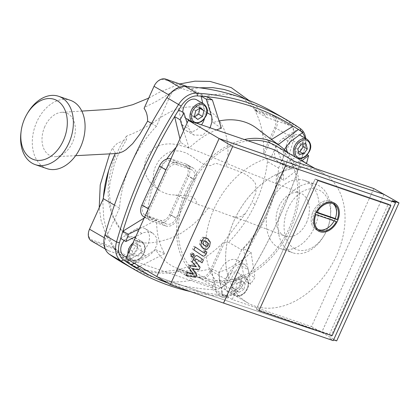 <?xml version="1.0" encoding="UTF-8"?>
<svg xmlns="http://www.w3.org/2000/svg" width="420" height="420" viewBox="0 0 420 420"><rect width="100%" height="100%" fill="white"/><g stroke="black" fill="none" stroke-linecap="round" stroke-linejoin="round"><path stroke-width="0.32" stroke-dasharray="2.1 1.58" d="M201.962 247.863L199.521 244.461L200.203 240.156L202.823 237.143L205.816 237.458L208.929 241.29L208.236 245.616L205.622 248.609L202.629 248.288L201.962 247.863L203.333 248.661M201.968 241.353L202.939 240.209L204.577 240.46L206.75 242.802L206.472 244.419L205.511 245.543L203.863 245.285L201.7 242.949L201.968 241.353L203.338 242.151M203.616 237.599L202.823 237.143M206.997 249.401L205.622 248.609M203.564 252.683L202.193 251.885L203.369 251.328L203.884 250.194L205.543 251.317L204.782 252.998C203.527 255.229 202.262 255.864 200.986 254.914L192.502 249.149L193.83 246.204L203.648 252.73M195.206 246.997L193.83 246.204M193.872 249.942L192.502 249.149M205.254 250.987L203.884 250.194M206.913 252.116L205.543 251.317M192.229 252.703L192.77 254.951L190.617 256.274L190.082 254.027L192.229 252.703L193.783 253.58M190.617 256.274L191.809 256.988M196.581 259.103L195.211 258.31L194.035 258.877L193.62 259.791L198.718 266.432L197.552 269.01L191.51 268.128L195.321 273.95L194.161 276.523L184.716 274.727L186.086 271.688L191.798 273.079L188.029 267.382L189.068 265.078L195.017 265.949L190.853 261.125L192.612 257.219C193.862 254.982 195.127 254.336 196.408 255.281L202.041 259.082L200.713 262.028L196.508 259.056M196.387 266.747L195.017 265.949M192.229 261.917L190.853 261.125M190.444 265.87L189.068 265.078M189.404 268.175L188.029 267.382M193.168 273.877L191.798 273.079M187.457 272.48L186.086 271.688M186.086 275.52L184.716 274.727M195.531 277.316L194.161 276.523M196.697 274.743L195.321 273.95M192.885 268.926L191.51 268.128M198.928 269.803L197.552 269.01M203.416 259.875L202.041 259.082M202.083 262.82L200.713 262.028M194.99 260.589L193.62 259.791M200.088 267.23L198.718 266.432M312.979 211.885A16.076 11.487 -59.9 0 1 331.994 201.726A16.076 11.487 -59.9 0 1 334.919 219.398A16.076 11.487 -59.9 0 1 315.898 229.551A16.076 11.487 -59.9 0 1 312.979 211.885A16.076 11.487 120.1 0 0 315.898 229.551A16.076 11.487 120.1 0 0 334.919 219.398A16.076 11.487 120.1 0 0 331.994 201.726A16.076 11.487 120.1 0 0 312.979 211.885M316.769 212.672L314.822 211.549L316.974 212.284M336.315 221.608L334.367 220.484L313.945 213.491L315.893 214.62M314.822 211.549A15.005 10.721 -59.9 0 1 332.11 203.028A15.005 10.721 -59.9 0 1 333.039 203.663M334.367 220.484A15.005 10.721 -59.9 0 1 334.163 220.873M318.098 229.493A15.005 10.721 -59.9 0 1 317.084 229A15.005 10.721 -59.9 0 1 313.945 213.491M388.306 204.005L390.899 205.506L388.306 204.005L329.495 334.252L256.368 309.215L258.962 310.716L256.368 309.215L315.173 178.972L388.306 204.005L315.173 178.972L256.368 309.215L329.495 334.252L388.306 204.005M317.772 180.474L315.173 178.972L317.772 180.474M332.094 335.753L329.495 334.252L332.094 335.753M170.252 160.876A8.573 6.127 120.1 0 0 160.892 166.651L143.335 205.527A8.573 6.127 120.1 0 0 144.895 214.951A8.573 6.127 120.1 0 0 145.677 215.308L160.303 220.316A8.573 6.127 120.1 0 0 169.664 214.541L187.22 175.665A8.573 6.127 120.1 0 0 185.661 166.241A8.573 6.127 120.1 0 0 184.879 165.884L170.252 160.876L176.741 164.63A8.573 6.127 120.1 0 0 167.381 170.405L149.825 209.281A8.573 6.127 120.1 0 0 151.384 218.704A8.573 6.127 120.1 0 0 152.166 219.061L166.787 224.07A8.573 6.127 120.1 0 0 176.153 218.295L193.704 179.419A8.573 6.127 120.1 0 0 192.15 169.995A8.573 6.127 120.1 0 0 191.368 169.638L176.741 164.63M143.824 216.809A10.715 7.66 120.1 0 0 144.8 217.25L159.427 222.259A10.715 7.66 120.1 0 0 171.124 215.045L188.68 176.164A10.715 7.66 120.1 0 0 186.732 164.383A10.715 7.66 120.1 0 0 185.756 163.942L171.129 158.933A10.715 7.66 120.1 0 0 170.903 158.86M148.36 208.782A10.715 7.66 120.1 0 0 150.308 220.563A10.715 7.66 120.1 0 0 151.284 221.004L165.91 226.013A10.715 7.66 120.1 0 0 177.613 218.794L195.169 179.917A10.715 7.66 120.1 0 0 193.221 168.137A10.715 7.66 120.1 0 0 192.245 167.696L177.618 162.687A10.715 7.66 120.1 0 0 165.916 169.901M373.81 188.58L311.493 326.597L232.228 299.465L235.631 291.926L215.57 280.319A75.012 53.608 -59.9 0 1 214.079 208.834A75.012 53.608 -59.9 0 1 271.084 157.374L274.486 149.84M235.631 291.926A75.012 53.608 -59.9 0 1 234.134 220.437A75.012 53.608 -59.9 0 1 291.144 168.982L271.084 157.374M232.228 299.465L212.168 287.858L215.57 280.319M291.144 168.982L294.546 161.443M212.168 287.858L125.979 258.353M336.683 340.893L321.72 332.404A1894.022 184.826 -155.7 0 1 156.791 276.554A1872.591 182.732 24.3 0 0 321.694 332.383L311.493 326.597M384.006 194.371L321.694 332.383M333.26 340.641L329.884 338.688A1917.594 187.126 24.3 0 0 333.601 339.89M392.201 200.666L329.884 338.688M384.038 194.381L321.72 332.404M248.089 140.8A75.012 53.608 120.1 0 0 183.593 200.981A75.012 53.608 120.1 0 0 200.413 275.499A75.012 53.608 120.1 0 0 207.254 278.607A75.012 53.608 120.1 0 0 286.892 232.811A75.012 53.608 120.1 0 0 275.536 145.64M316.055 169.932A75.012 53.608 -59.9 0 1 322.896 173.04A75.012 53.608 -59.9 0 1 334.252 260.206A75.012 53.608 -59.9 0 1 254.615 306.007A75.012 53.608 -59.9 0 1 247.774 302.894A75.012 53.608 -59.9 0 1 234.145 220.442A75.012 53.608 -59.9 0 1 316.055 169.932M240.014 284.492A10.715 7.66 -59.9 0 1 227.335 291.265A10.715 7.66 -59.9 0 1 225.388 279.484A10.715 7.66 -59.9 0 1 238.072 272.711A10.715 7.66 -59.9 0 1 240.014 284.492M134.647 237.31A10.715 7.66 -59.9 0 1 136.269 249.758A10.715 7.66 -59.9 0 1 124.892 256.305A10.715 7.66 -59.9 0 1 123.916 255.859M124.21 240.545A10.715 7.66 -59.9 0 1 133.67 236.864A10.715 7.66 -59.9 0 1 134.426 237.184M196.712 99.85A10.715 7.66 -59.9 0 1 198.66 111.631A10.715 7.66 -59.9 0 1 185.981 118.403M286.335 145.903A10.715 7.66 -59.9 0 1 299.156 134.809A10.715 7.66 -59.9 0 1 299.476 134.93M300.132 135.256A10.715 7.66 -59.9 0 1 301.754 147.709A10.715 7.66 -59.9 0 1 290.377 154.25A10.715 7.66 -59.9 0 1 289.401 153.804A10.715 7.66 -59.9 0 1 288.461 153.116M256.851 128.399A80.903 57.824 -59.9 0 1 268.343 141.488L275.468 146.722A79.737 56.989 -59.9 0 1 283.531 180.427L276.407 175.192A80.903 57.824 -59.9 0 1 267.236 214.457A80.903 57.824 -59.9 0 1 243.243 248.651L251.066 252.336A79.737 56.989 -59.9 0 1 218.799 272.239L210.971 268.548A80.903 57.824 -59.9 0 1 176.148 267.892A80.903 57.824 -59.9 0 1 155.71 249.627L164.692 253.717A79.737 56.989 -59.9 0 1 156.629 220.007L147.641 215.922A80.903 57.824 -59.9 0 1 156.812 176.657A80.903 57.824 -59.9 0 1 166.772 159.023M286.708 152.103A77.154 55.141 -59.9 0 1 290.63 228.596A77.154 55.141 -59.9 0 1 203.763 279.552A77.154 55.141 -59.9 0 1 185.325 192.544A77.154 55.141 -59.9 0 1 244.367 139.524M221.366 128.2L213.077 122.567A80.903 57.824 -59.9 0 1 219.077 120.986M176.148 147.236A80.903 57.824 -59.9 0 1 180.81 142.464L189.1 148.103A79.737 56.989 -59.9 0 1 216.421 129.959M210.121 127.806L202.634 135.287L193.678 135.004L189.032 128.956L187.115 122.955M189.1 148.103L183.593 130.762M206.892 96.7L213.077 122.567M268.343 141.488L271.514 139.529M275.468 146.722L278.245 144.643M293.102 126.215A376.777 269.283 -59.9 0 1 297.791 129.276L283.29 138.222A14.464 10.337 120.1 0 0 274.838 150.843A14.464 10.337 120.1 0 0 278.838 162.409A14.464 10.337 120.1 0 0 288.871 161.558L303.371 152.612A376.777 269.283 -59.9 0 1 301.166 159.925L306.637 163.091L283.531 180.427M278.838 162.409L287.012 167.108L290.356 167.633L294.01 166.43L301.712 160.786M286.487 166.834L282.571 159.92L284.272 149.562M243.243 248.651L249.428 274.512A376.777 269.283 -59.9 0 0 301.166 159.925L276.407 175.192M251.066 252.336L254.898 277.678L250.525 284.177L248.383 269.892L245.175 264.673L243.28 263.97L239.626 264.112L235.662 265.829L231.877 268.894L228.753 272.927L226.669 277.468L225.923 281.93L226.044 283.668L228.186 297.959L222.632 297.575L218.799 272.239M226.044 283.668L219.361 279.804A14.464 10.337 120.1 0 1 224.343 264.033A14.464 10.337 120.1 0 1 237.778 260.389A14.464 10.337 120.1 0 1 241.705 266.023L245.327 281.174A376.777 269.283 -59.9 0 0 249.428 274.512L254.898 277.678M185.582 118.146A10.715 7.66 -59.9 0 1 182.826 112.313M133.529 256.132L132.332 251.144L135.875 246.099L140.611 246.041L141.803 251.029L138.264 256.079L133.529 256.132L129.633 253.88L134.369 253.827L137.912 248.782L136.715 243.789L131.98 243.847L128.441 248.892L129.633 253.88M302.746 144.028L302.201 141.734L297.465 141.792L293.927 146.837L295.118 151.83L298.463 151.788M306.091 143.987L302.201 141.734M301.361 144.044L297.465 141.792M297.817 149.09L293.927 146.837M299.014 154.082L295.118 151.83M200.487 107.835L196.597 105.583L191.819 108.528L190.465 114.324L193.888 117.175L194.565 116.755M195.709 110.78L191.819 108.528M194.355 116.576L190.465 114.324M197.778 119.427L193.888 117.175M199.804 108.255L196.597 105.583M132.332 251.144L128.441 248.892M138.264 256.079L134.369 253.827M141.803 251.029L137.912 248.782M140.611 246.041L136.715 243.789M135.875 246.099L131.98 243.847M243.91 289.338L239.132 292.288L235.709 289.438L237.064 283.642L241.841 280.697L245.264 283.547L243.91 289.338L240.02 287.091L241.374 281.295L237.951 278.444L233.173 281.389L231.819 287.185L235.242 290.036L240.02 287.091M239.132 292.288L235.242 290.036M245.264 283.547L241.374 281.295M241.841 280.697L237.951 278.444M237.064 283.642L233.173 281.389M235.709 289.438L231.819 287.185M139.325 228.795L156.629 220.007M129.008 260.143L140.763 252.893A14.464 10.337 120.1 0 0 149.21 240.272A14.464 10.337 120.1 0 0 145.215 228.706L152.87 233.132L148.208 231.877L143.75 232.617L135.865 236.455M152.87 233.132L156.781 237.951L156.965 244.876L153.484 251.811L147.446 256.762L134.426 263.345M164.692 253.717L139.65 266.427M304.999 138.07A19.289 13.787 -59.9 0 1 304.616 148.302A376.777 269.283 -59.9 0 1 303.371 152.612L307.235 154.849M178.726 109.94L182.348 125.092A14.464 10.337 120.1 0 0 186.275 130.725A14.464 10.337 120.1 0 0 201.521 124.861M204.44 118.666A14.464 10.337 120.1 0 0 204.687 111.311L202.787 103.367M145.215 228.706A14.464 10.337 120.1 0 0 135.177 229.556L120.677 238.502M144.17 218.059L147.641 215.922M300.479 130.609L300.51 131.145A376.777 269.283 -59.9 0 0 297.791 129.276L302.988 132.284M180.81 142.464L179.944 138.841M155.71 249.627L130.946 264.899M219.361 279.804L222.983 294.95A376.777 269.283 -59.9 0 1 217.161 294.415A376.777 269.283 -59.9 0 1 167.764 283.038M222.632 297.575L217.161 294.415L210.971 268.548M250.525 284.177L245.327 281.174A376.777 269.283 -59.9 0 1 242.86 285.065A19.289 13.787 -59.9 0 1 226.438 295.192A376.777 269.283 -59.9 0 1 222.983 294.95L228.186 297.959M300.51 131.145A19.289 13.787 -59.9 0 1 302.332 132.783M190.145 291.501A378.919 270.816 120.1 0 0 224.574 296.447A21.431 15.319 120.1 0 0 242.823 285.196A378.919 270.816 120.1 0 0 304.925 147.651A21.431 15.319 120.1 0 0 305.755 138.511M123.459 263.219A378.919 270.816 120.1 0 0 212.898 289.695A21.431 15.319 120.1 0 0 231.147 278.439A378.919 270.816 120.1 0 0 293.249 140.894A21.431 15.319 120.1 0 0 288.687 121.837A378.919 270.816 120.1 0 0 274.643 112.886M27.536 113.153A36.11 25.011 -71.1 0 0 21 132.248M46.993 168.651A36.11 25.011 108.9 0 1 43.901 167.239A36.11 25.011 108.9 0 1 35.873 124.084A36.11 25.011 108.9 0 1 70.387 100.317M289.611 251.354A36.11 25.011 108.9 0 1 281.589 208.204A36.11 25.011 108.9 0 1 316.097 184.438A36.11 25.011 108.9 0 1 319.19 185.845A36.11 25.011 108.9 0 1 330.393 216.83A36.11 25.011 108.9 0 1 323.852 235.924A36.11 25.011 108.9 0 1 292.709 252.767A36.11 25.011 108.9 0 1 289.611 251.354M307.493 181.839A36.11 25.011 -71.1 0 0 304.4 180.432A36.11 25.011 -71.1 0 0 269.887 204.199A36.11 25.011 -71.1 0 0 277.914 247.349A36.11 25.011 -71.1 0 0 281.006 248.761A36.11 25.011 -71.1 0 0 315.514 224.994A36.11 25.011 -71.1 0 0 307.493 181.839M294.294 248.472A31.826 22.045 -71.1 0 0 324.471 234.869A31.826 22.045 -71.1 0 0 330.23 218.043A31.826 22.045 -71.1 0 0 320.36 190.733A31.826 22.045 -71.1 0 0 288.062 208.457A31.826 22.045 -71.1 0 0 294.294 248.472M184.684 86.567L164.64 79.706A9.644 6.893 120.1 0 0 154.109 86.2L144.585 107.289L155.747 101.803L166.798 95.177C171.434 92.08 177.398 89.213 184.684 86.567L187.115 86.431L204.928 96.359A100.191 71.605 -59.9 0 1 249.223 101.325A100.191 71.605 -59.9 0 1 266.464 117.422L257.156 112.04L257.507 111.557L254.919 109.641L255.024 110.644C261.261 122.53 264.138 136.358 263.65 152.135L264.206 154.591C265.96 155.93 267.036 158.272 267.43 161.616L278.576 168.063A100.191 71.605 -59.9 0 1 241.647 249.847L228.58 242.288L224.627 242.246L222.427 243.437L223.954 241.925L245.984 212.741L251.99 202.314L254.809 195.206C256.121 194.05 256.321 190.139 255.397 183.477C248.178 172.494 237.184 171.559 230.559 168.058L216.531 163.48L214.526 163.758L210.703 165.548L206.231 165.417L202.629 163.748L192.617 156.676L186.275 152.99L180.028 151.053L174.599 150.817L170.604 151.657L167.129 153.211L161.905 157.159L158.471 161.185L155.132 167.276L153.647 172.074L153.153 178.784L153.899 182.831L155.258 186.002L157.169 188.554L160.65 191.326L167.685 194.156L170.205 194.659L187.52 195.93L191.646 196.754L193.51 197.673L195.269 199.28L197.096 203.6L198.366 204.603L212.867 209.381L232.543 216.605L237.521 217.308L241.595 216.253L245.984 212.741M144.076 108.36L144.585 107.289M114.424 205.091L119.527 208.042A100.191 71.605 -59.9 0 1 156.45 126.257L170.242 95.708A10.715 7.66 -59.9 0 1 181.944 88.489L204.928 96.359M156.45 126.257L151.52 123.401M224.627 242.246L211.638 271.01A10.715 7.66 -59.9 0 1 199.936 278.229L177.518 270.554L193.174 279.741A100.191 71.605 -59.9 0 1 148.88 274.774A100.191 71.605 -59.9 0 1 131.639 258.678L115.421 249.296L113.799 247.464A100.191 71.605 120.1 0 0 132.011 265.02A100.191 71.605 120.1 0 0 141.152 269.173L158.324 272.318L178.763 269.703L177.518 270.554M210.257 270.385L222.427 243.437C208.819 256.562 194.266 265.319 178.763 269.703L199.726 276.88A9.644 6.893 120.1 0 0 210.257 270.385L227.855 280.397A10.715 7.66 -59.9 0 1 216.153 287.611L193.174 279.741M241.647 249.847L227.855 280.397M103.058 199.211L89.597 229.078A9.644 6.893 120.1 0 0 92.227 240.083L113.799 247.464M115.421 249.296L92.437 241.427A10.715 7.66 -59.9 0 1 91.46 240.98M178.768 271.409C162.125 275.336 147.284 271.94 141.152 269.173L132.547 265.199L124.966 259.854L112.681 245.081L107.079 232.664L103.772 218.605L102.884 203.327L103.304 198.655M103.409 198.46L103.498 197.201C104.265 187.236 106.365 177.209 109.799 167.123L108.581 170.704M115.211 153.62A100.191 71.605 -59.9 0 1 115.253 153.531L116.603 153.515M115.343 153.384A99.12 70.844 120.1 0 0 109.799 167.123L115.605 153.363L115.253 153.531M263.65 152.135L274.769 127.507A9.644 6.893 120.1 0 0 272.139 116.508L255.024 110.649M254.919 109.641L273.226 115.91A10.715 7.66 -59.9 0 1 274.202 116.356A10.715 7.66 -59.9 0 1 276.15 128.132L264.206 154.591M266.464 117.422L289.443 125.291A10.715 7.66 -59.9 0 1 290.425 125.738A10.715 7.66 -59.9 0 1 292.367 137.513L278.576 168.063M131.639 258.678L108.654 250.808A10.715 7.66 -59.9 0 1 107.677 250.367A10.715 7.66 -59.9 0 1 105.73 238.586L119.527 208.042M191.867 88.804L199.516 87.78M239.416 95.655L242.319 97.451L256.263 110.77L257.156 112.04M267.43 161.616C265.876 175.76 261.765 189.992 255.103 204.33C248.341 218.573 239.5 231.226 228.58 242.288M44.872 126.488A22.827 15.808 -71.1 0 0 55.535 156.665A22.827 15.808 -71.1 0 0 75.086 133.597A22.827 15.808 -71.1 0 0 61.714 112.313A22.827 15.808 -71.1 0 0 44.872 126.488M306.521 222.59A22.827 15.808 -71.1 0 0 300.573 193.179A22.827 15.808 -71.1 0 0 277.982 208.814A22.827 15.808 -71.1 0 0 284.875 236.03A22.827 15.808 -71.1 0 0 306.521 222.59M115.605 153.363L112.45 148.113L117.632 143.031L126.394 139.786L126.478 136.153C135.854 132.568 145.031 127.885 154.004 122.11C161.716 116.466 168.347 112.565 173.896 110.418C182.69 107.032 190.874 106.066 198.455 107.515C219.424 109.027 233.321 137.366 226.034 166.682M208.262 207.958C201.406 217.319 193.51 224.947 184.59 230.843C173.828 238.975 154.203 243.836 144.37 242.891L138.138 241.322L131.182 238.166L125.68 234.308L120.12 228.585L113.568 217.287L111.08 209.58L109.242 192.339L109.867 183.488L114.403 164.105L118.503 153.925L126.394 139.786M126.478 136.153A77.369 55.293 120.1 0 0 131.003 238.066A77.369 55.293 120.1 0 0 144.37 242.891M207.842 245.212L206.472 244.419M208.121 243.595L206.75 242.802M206.882 246.335L205.511 245.543M204.661 245.716L203.291 244.918M203.07 243.742L201.7 242.949M200.991 240.613L200.203 240.156M200.309 244.918L199.521 244.461M204.309 241.001L202.939 240.209M206.514 241.61L205.144 240.817M207.842 238.665L206.472 237.872M210.299 242.083L208.929 241.29M209.606 246.409L208.236 245.616M206.157 253.79L204.782 252.998M204.745 252.121L203.369 251.328M194.14 255.743L192.77 254.951M190.869 254.483L190.082 254.027M193.4 257.67L192.612 257.219M195.405 259.67L194.035 258.877M160.892 166.651L167.381 170.405M184.879 165.884L191.368 169.638M187.22 175.665L193.704 179.419M169.664 214.541L176.153 218.295M160.303 220.316L166.787 224.07M145.677 215.308L152.166 219.061M143.335 205.527L149.825 209.281M171.124 215.045L177.613 218.794M165.91 226.013L159.427 222.259M144.8 217.25L151.284 221.004M185.756 163.942L192.245 167.696M195.169 179.917L188.68 176.164M177.618 162.687L171.129 158.933M232.528 283.616A10.715 7.66 120.1 0 0 234.476 295.391A10.715 7.66 120.1 0 0 247.154 288.619A10.715 7.66 120.1 0 0 245.207 276.843A10.715 7.66 120.1 0 0 232.528 283.616M233.909 284.24A9.644 6.893 -59.9 0 1 244.44 277.746A9.644 6.893 -59.9 0 1 247.07 288.745A9.644 6.893 -59.9 0 1 236.539 295.239A9.644 6.893 -59.9 0 1 233.909 284.24M127.906 254.09A10.715 7.66 120.1 0 0 131.056 259.985A10.715 7.66 120.1 0 0 132.032 260.432A10.715 7.66 120.1 0 0 143.734 253.218A10.715 7.66 120.1 0 0 141.787 241.437A10.715 7.66 120.1 0 0 140.81 240.991A10.715 7.66 120.1 0 0 132.825 243.185M130.489 248.834A9.644 6.893 -59.9 0 1 141.02 242.34A9.644 6.893 -59.9 0 1 143.651 253.339A9.644 6.893 -59.9 0 1 133.119 259.833A9.644 6.893 -59.9 0 1 130.489 248.834M191.888 121.558A10.715 7.66 120.1 0 0 193.116 122.53A10.715 7.66 120.1 0 0 205.795 115.757A10.715 7.66 120.1 0 0 203.852 103.982M295.596 157.248A10.715 7.66 120.1 0 0 296.536 157.936A10.715 7.66 120.1 0 0 297.518 158.377A10.715 7.66 120.1 0 0 309.215 151.163A10.715 7.66 120.1 0 0 307.272 139.382M283.29 138.222L289.968 142.086M295.554 165.422L288.871 161.558M182.348 125.092L189.032 128.956M207.055 112.681L204.687 111.311M140.763 252.893L147.446 256.762M141.86 233.425L135.177 229.556M241.705 266.023L248.383 269.892M293.249 140.894L304.925 147.651L304.616 148.302M242.86 285.065L231.147 278.439M226.438 295.192L224.574 296.447L212.898 289.695M288.687 121.837L300.368 128.594M165.727 79.107L164.64 79.706M179.66 87.171L181.944 88.489M168.919 94.941L170.242 95.708M216.153 287.611L199.936 278.229L199.726 276.88M108.654 250.808L92.437 241.427L92.227 240.083M289.443 125.291L273.226 115.91L272.139 116.508M292.367 137.513L274.769 127.507M104.265 237.741L105.73 238.586M255.103 204.33L251.99 202.314M203.863 245.285L205.233 246.078M203.999 249.081L202.629 248.288M204.577 240.46L205.952 241.253M207.191 238.25L205.816 237.458M334.593 203.228L331.994 201.726L334.593 203.228M334.058 204.157L332.11 203.028M319.032 230.129L317.084 229M318.496 231.053L315.898 229.551L318.496 231.053M185.661 166.241L192.15 169.995M144.895 214.951L151.384 218.704M193.221 168.137L186.732 164.383M150.308 220.563L144.548 217.229M322.896 173.04L314.885 168.404M227.335 291.265L234.476 295.391C240.471 296.924 244.776 294.73 247.396 288.813C249.69 284.371 248.955 280.381 245.207 276.843L238.072 272.711M126.446 257.324L131.056 259.985C137.051 261.518 141.356 259.324 143.976 253.407C146.27 248.966 145.535 244.976 141.787 241.437L135.308 237.689M203.763 279.552L176.148 267.892M297.649 158.434L289.401 153.804M197.033 123.323L193.116 122.53L190.801 121.191M186.275 130.725L193.678 135.004M247.774 302.894L200.413 275.499M237.778 260.389L245.175 264.673M304.4 180.432L316.097 184.438M330.23 218.043L330.393 216.83M324.471 234.869L323.852 235.924M274.202 116.356L290.425 125.738M132.011 265.02L148.88 274.774M105.215 248.939L107.677 250.367M245.212 99.005L249.223 101.325M281.006 248.761L292.709 252.767M232.748 216.667L247.207 221.655L284.875 236.03M159.191 190.328C153.914 185.923 150.544 184.532 146.317 176.022C142.947 167.265 144.344 159.133 150.512 151.636C156.991 143.981 168.578 142.742 176.909 144.737C184.627 146.396 194.04 149.552 205.139 154.208L249.039 172.767L300.573 193.179M176.873 195.337L175.576 195.184L184.354 198.224L199.343 205.065M132.547 265.199L114.167 248.997L106.171 235.662L101.11 220.553L99.215 207.711M109.62 153.919L112.45 148.113M55.535 156.66L75.621 155.678M61.714 112.313L81.816 111.095M148.712 98.096L159.369 92.327L179.791 83.921M248.976 100.454L257.507 111.562"/><path stroke-width="0.63" d="M207.842 245.212L208.121 243.595L206.514 241.61L204.309 241.001L203.338 242.151L203.07 243.742L204.661 245.716L206.882 246.335L207.842 245.212M204.199 237.935L201.574 240.949L200.891 245.254L203.999 249.081L206.997 249.401L209.606 246.409L210.299 242.083L207.842 238.665L203.616 237.599M202.356 255.707C203.632 256.662 204.897 256.022 206.157 253.79L206.913 252.116L205.254 250.987L204.745 252.121L203.564 252.683L195.206 246.997L193.872 249.942L202.503 255.801M194.14 255.743L193.604 253.496L191.452 254.819L191.987 257.066L194.14 255.743M197.783 256.074C196.502 255.129 195.232 255.775 193.988 258.011L192.229 261.917L196.387 266.747L190.444 265.87L189.404 268.175L193.168 273.877L187.457 272.48L186.086 275.52L195.531 277.316L196.697 274.743L192.885 268.926L198.928 269.803L200.088 267.23L194.99 260.589L195.405 259.67L196.581 259.103L202.083 262.82L203.416 259.875L197.647 255.99M315.572 213.386A16.076 11.487 -59.9 0 1 334.593 203.228A16.076 11.487 -59.9 0 1 337.512 220.899A16.076 11.487 -59.9 0 1 318.496 231.053A16.076 11.487 -59.9 0 1 315.572 213.386A16.076 11.487 -59.9 0 1 334.593 203.228A16.076 11.487 -59.9 0 1 337.512 220.899A16.076 11.487 -59.9 0 1 318.496 231.053A16.076 11.487 -59.9 0 1 315.572 213.386M337.192 219.665A15.005 10.721 -59.9 0 0 334.058 204.157A15.005 10.721 -59.9 0 0 316.769 212.672L337.192 219.665L335.249 218.542L316.974 212.284M336.315 221.608L315.893 214.62A15.005 10.721 -59.9 0 0 319.032 230.129A15.005 10.721 -59.9 0 0 336.315 221.608M333.039 203.663A15.005 10.721 -59.9 0 1 335.249 218.542M334.163 220.873A15.005 10.721 -59.9 0 1 318.098 229.493M390.899 205.506L317.772 180.474L390.899 205.506L332.094 335.753L390.899 205.506M258.962 310.716L317.772 180.474L258.962 310.716L332.094 335.753L258.962 310.716M170.903 158.86A10.715 7.66 120.1 0 0 159.427 166.152L141.876 205.028A10.715 7.66 120.1 0 0 143.824 216.809L144.548 217.229M165.916 169.901L125.979 258.353L170.347 284.56A1917.594 187.126 24.3 0 0 223.535 303.067L333.26 340.641L395.577 202.619L285.852 165.049A1917.594 187.126 -155.7 0 1 232.669 146.543L188.297 120.33L165.916 169.901L159.427 166.152M395.577 202.619L392.201 200.666A1917.594 187.126 -155.7 0 0 399 202.871L384.038 194.381A1894.022 184.826 24.3 0 1 219.109 138.537L156.791 276.554L219.109 138.537A1872.591 182.732 -155.7 0 0 384.011 194.366L373.81 188.58L294.546 161.443L274.486 149.84L188.297 120.33M285.883 165.071L223.566 303.088M333.601 339.89A1917.594 187.126 24.3 0 0 336.683 340.893L399 202.871M232.669 146.543L170.347 284.56M285.852 165.049L223.535 303.067M314.885 168.404L275.536 145.64A75.012 53.608 120.1 0 0 268.695 142.532A75.012 53.608 120.1 0 0 248.089 140.8M126.446 257.324L123.916 255.859A10.715 7.66 -59.9 0 1 124.21 240.545M182.826 112.313A10.715 7.66 -59.9 0 1 184.034 106.622A10.715 7.66 -59.9 0 1 196.712 99.85L203.852 103.982A10.715 7.66 120.1 0 0 191.168 110.749A10.715 7.66 120.1 0 0 191.888 121.558M299.476 134.93A10.715 7.66 -59.9 0 1 300.132 135.256L307.272 139.382A10.715 7.66 120.1 0 0 306.29 138.941A10.715 7.66 120.1 0 0 294.593 146.155A10.715 7.66 120.1 0 0 295.596 157.248M244.367 139.524A77.154 55.141 -59.9 0 1 280.723 146.522A77.154 55.141 -59.9 0 1 286.708 152.103M219.077 120.986A80.903 57.824 -59.9 0 1 256.851 128.399L280.723 146.522M216.421 129.959A79.737 56.989 -59.9 0 1 221.366 128.2L212.363 99.865L206.262 99.173L211.838 117.117L211.895 122.042L210.121 127.806M166.772 159.023A80.903 57.824 -59.9 0 1 176.148 147.236M183.593 130.762L180.091 119.768L183.923 112.948L187.115 122.955M202.787 103.367L201.065 96.164A376.777 269.283 -59.9 0 1 206.892 96.7L212.363 99.865M271.514 139.529L293.102 126.215L302.988 132.284L289.968 142.086L284.272 149.562M206.892 96.7A376.777 269.283 -59.9 0 1 293.102 126.215M278.245 144.643L298.573 129.381M301.712 160.786L308.574 155.621L306.637 163.091L306.227 163.396M288.461 153.116A10.715 7.66 -59.9 0 1 286.335 145.903M306.091 143.987L307.288 148.979L303.744 154.025L299.014 154.082L297.817 149.09L301.361 144.044L306.091 143.987M190.801 121.191L185.981 118.403A10.715 7.66 -59.9 0 1 185.582 118.146M195.709 110.78L200.487 107.835L203.91 110.686L202.555 116.477L197.778 119.427L194.355 116.576L195.709 110.78M134.426 237.184A10.715 7.66 -59.9 0 1 134.647 237.31L135.308 237.689M307.288 148.979L303.392 146.727L302.746 144.028M298.463 151.788L299.854 151.772L303.392 146.727M303.744 154.025L299.854 151.772M194.565 116.755L198.66 114.224L199.804 108.255M202.555 116.477L198.66 114.224M203.91 110.686L200.02 108.433M135.865 236.455L125.879 241.511L128.352 234.355L139.325 228.795M139.65 266.427L136.416 268.065L131.46 264.847L134.426 263.345M307.235 154.849L308.574 155.621M201.521 124.861A14.464 10.337 120.1 0 0 204.44 118.666M179.944 138.841L174.62 116.603A376.777 269.283 -59.9 0 1 178.726 109.94A376.777 269.283 -59.9 0 1 181.188 106.05A19.289 13.787 -59.9 0 1 197.61 95.923A376.777 269.283 -59.9 0 1 201.065 96.164L206.262 99.173M167.764 283.038A376.777 269.283 -59.9 0 1 130.946 264.899A376.777 269.283 -59.9 0 1 126.263 261.839A376.777 269.283 -59.9 0 1 123.538 259.97A19.289 13.787 -59.9 0 1 119.438 242.812A376.777 269.283 -59.9 0 1 120.677 238.502L125.879 241.511M120.677 238.502A376.777 269.283 -59.9 0 1 122.882 231.189L128.352 234.355M180.091 119.768L174.62 116.603A376.777 269.283 -59.9 0 0 122.882 231.189L144.17 218.059M178.726 109.94L183.923 112.948M131.46 264.847L126.263 261.839L129.008 260.143M130.946 264.899L136.416 268.065M302.332 132.783A19.289 13.787 -59.9 0 1 304.999 138.07M305.755 138.511A21.431 15.319 120.1 0 0 300.368 128.594A378.919 270.816 120.1 0 0 286.319 119.642A378.919 270.816 120.1 0 0 196.88 93.167A21.431 15.319 120.1 0 0 178.631 104.417A378.919 270.816 120.1 0 0 116.529 241.962A21.431 15.319 120.1 0 0 121.091 261.019A378.919 270.816 120.1 0 0 135.135 269.976A378.919 270.816 120.1 0 0 190.145 291.501M286.319 119.642L274.643 112.886A378.919 270.816 120.1 0 0 185.204 86.41A21.431 15.319 120.1 0 0 166.955 97.661A378.919 270.816 120.1 0 0 104.853 235.205A21.431 15.319 120.1 0 0 109.41 254.268A378.919 270.816 120.1 0 0 123.459 263.219L135.135 269.976M21.157 131.035L21 132.248A36.11 25.011 -71.1 0 0 32.198 163.233A36.11 25.011 -71.1 0 0 35.291 164.645A36.11 25.011 -71.1 0 0 69.804 140.879A36.11 25.011 -71.1 0 0 61.777 97.724A36.11 25.011 -71.1 0 0 58.684 96.311A36.11 25.011 -71.1 0 0 27.536 113.153L26.922 114.209A31.826 22.045 108.9 0 1 57.099 100.611A31.826 22.045 108.9 0 1 63.331 140.627A31.826 22.045 108.9 0 1 31.028 158.345A31.826 22.045 108.9 0 1 21.157 131.035A31.826 22.045 108.9 0 1 26.922 114.209M58.684 96.311L70.387 100.317A36.11 25.011 108.9 0 1 73.479 101.729A36.11 25.011 108.9 0 1 81.506 144.884A36.11 25.011 108.9 0 1 46.993 168.651L35.291 164.645M151.52 123.401L147.604 121.139C147.672 115.941 146.496 111.683 144.076 108.36L154.025 86.326A10.715 7.66 -59.9 0 1 165.727 79.107L187.352 86.557M105.215 248.939L91.46 240.98A10.715 7.66 -59.9 0 1 89.513 229.204L103.304 198.655A100.191 71.605 -59.9 0 1 115.211 153.62M103.304 198.655L114.424 205.091M116.603 153.515L118.97 153.143L122.955 151.604L126.105 149.651L132.662 143.645L139.928 134.095L147.604 121.139M199.516 87.78L212.851 87.644L224.039 89.45L229.714 91.172L239.416 95.655L245.212 99.005M201.574 240.949L200.991 240.613M200.891 245.254L200.309 244.918M191.452 254.819L190.869 254.483M193.988 258.011L193.4 257.67M148.36 208.782L141.876 205.028M132.825 243.185A10.715 7.66 120.1 0 0 129.108 248.209A10.715 7.66 120.1 0 0 127.906 254.09M192.549 111.379A9.644 6.893 -59.9 0 1 203.081 104.885A9.644 6.893 -59.9 0 1 205.716 115.883A9.644 6.893 -59.9 0 1 195.184 122.377A9.644 6.893 -59.9 0 1 192.549 111.379M295.969 146.779A9.644 6.893 -59.9 0 1 306.5 140.285A9.644 6.893 -59.9 0 1 309.136 151.289A9.644 6.893 -59.9 0 1 298.604 157.784A9.644 6.893 -59.9 0 1 295.969 146.779M211.37 115.18L207.055 112.681M300.368 128.594L300.479 130.609M185.204 86.41L196.88 93.167L197.61 95.923M123.538 259.97L121.091 261.019L109.41 254.268M166.955 97.661L181.188 106.05M119.438 242.812L116.529 241.962L104.853 235.205M165.727 79.107L179.66 87.171M154.025 86.326L168.919 94.941M108.581 170.704L103.058 199.211M89.513 229.204L104.265 237.741M197.033 123.323L201.453 121.59L203.464 119.831L206.041 115.952C208.331 111.51 207.601 107.52 203.852 103.982M297.649 158.434L301.319 158.592L304.873 156.991L306.883 155.237L309.461 151.352C311.75 146.916 311.02 142.926 307.272 139.382M99.215 207.711L100.217 184.921L109.62 153.919M75.621 155.678L116.786 153.5M81.816 111.095L105.016 109.63L119.07 108.224L132.715 104.706L148.712 98.096M179.791 83.921L194.985 81.165L210.079 81.438L231.205 87.586L248.976 100.454"/></g></svg>

